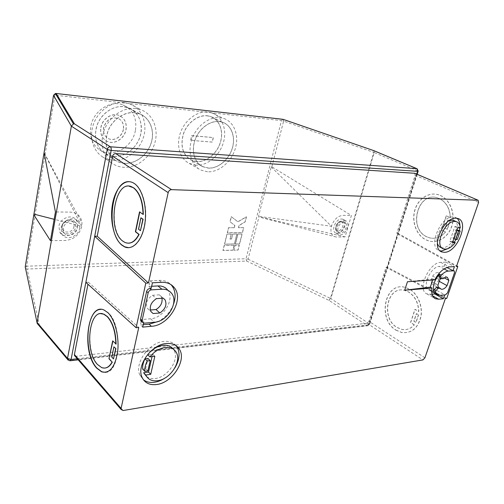 <?xml version="1.0" encoding="UTF-8"?>
<svg xmlns="http://www.w3.org/2000/svg" width="504" height="504" viewBox="0 0 504 504"><rect width="100%" height="100%" fill="white"/><g stroke="black" fill="none" stroke-linecap="round" stroke-linejoin="round"><path stroke-width="0.38" stroke-dasharray="2.52 1.89" d="M63.353 228.293L64.134 232.798C67.026 237.932 76.469 234.625 77.339 228.262L76.337 223.385C73.269 218.679 64.184 222.056 63.353 228.293M77.459 226.378C77.887 223.858 77.421 221.672 76.066 219.82C71.946 213.658 59.951 218.137 58.867 226.391L59.869 232.287C63.674 239.211 76.312 234.851 77.459 226.378M79.638 228.255C80.067 225.729 79.607 223.537 78.246 221.672C74.126 215.498 62.087 220.015 60.984 228.299L61.986 234.221C65.797 241.164 78.473 236.767 79.638 228.255M340.553 233.1L339.419 232.867C335.469 231.418 339.305 221.936 343.734 222.245L344.774 222.447C348.787 223.845 345.013 233.346 340.553 233.1M341.599 219.001L342.959 219.272C348.333 221.124 343.337 233.755 337.39 233.434L335.853 233.119C330.605 231.16 335.702 218.572 341.599 219.001M344.27 220.424L345.631 220.689C351.005 222.541 345.977 235.211 340.024 234.902L338.493 234.587C333.245 232.634 338.367 220.002 344.27 220.424M123.392 129.541C122.195 136.861 113.627 141.857 108.02 138.392C104.467 136.112 103.024 132.583 103.692 127.808C106.363 119.776 111.271 116.676 118.402 118.509C122.466 120.708 124.129 124.381 123.392 129.541M123.297 129.484C122.1 136.805 113.532 141.794 107.925 138.335C104.372 136.055 102.929 132.527 103.597 127.745C106.268 119.719 111.176 116.619 118.308 118.453C122.371 120.651 124.034 124.331 123.297 129.484M100.857 127.506C102.262 118.56 112.367 112.165 119.454 115.605C124.721 118.383 126.882 123.089 125.931 129.711C124.387 139.072 113.387 145.423 106.249 140.9C101.814 137.989 100.019 133.522 100.857 127.506M100.951 127.562C102.356 118.61 112.468 112.222 119.555 115.662C124.822 118.44 126.977 123.14 126.025 129.767C124.488 139.129 113.482 145.486 106.344 140.963C101.909 138.046 100.113 133.579 100.951 127.562M135.393 130.549C132.558 147.464 112.367 158.735 99.66 149.89C92.327 144.654 89.365 136.899 90.783 126.617C93.177 111 110.54 99.609 123.083 105.008C133.062 109.822 137.164 118.333 135.393 130.549M165.514 377.704C169.275 375.077 172.387 371.82 174.844 367.945M176.129 345.706C173.275 342.361 169.218 340.931 163.958 341.41C149.266 342.323 134.165 363.283 139.835 374.963L143.375 379.726M146.677 376.639C149.058 378.334 151.975 378.945 155.421 378.479C168.097 377.156 179.859 358.936 173.83 349.959L173.219 349.058M447.949 248.623L454.287 242.185M455.994 239.501L459.409 230.693M459.837 227.877L459.919 225.754M457.027 218.301L454.772 217.155L453.191 216.947C440.439 215.882 427.524 247.691 439.337 250.608L440.055 250.809M448.875 220.909C441.995 223.625 435.488 236.156 437.359 243.023M440.906 247.54L442.789 247.811C446.109 247.558 449.36 245.398 452.542 241.334L452.901 241.504M452.542 241.334L449.807 241.384L454.822 226.605L457.556 226.598C457.342 224.009 456.466 222.151 454.929 221.036M457.556 226.598L460.278 227.871M100.731 313.671C88.049 313.91 85.863 352.353 97.719 364.436L101.903 367.548L105.134 368.027M105.657 372.349C120.513 372.519 122.667 325.124 108.253 312.745L104.366 310.036L100.561 309.406M128.488 243.186L125.175 242.443L122.869 240.994C108.417 230.649 113.28 184.823 128.967 186.178M129.219 181.673L133.043 182.624L134.581 183.513C142.09 188.496 147.029 204.706 145.511 220.311C144.056 235.941 136.515 247.76 128.665 247.684M134.719 112.757C124.349 111.605 112.694 119.379 108.158 130.706C104 143.489 106.388 153.329 115.334 160.234C118.163 162.049 121.294 163.057 124.715 163.264C135.866 163.926 147.54 154.791 151.2 142.79C154.955 130.807 149.984 117.835 139.614 113.917L134.719 112.757M114.036 156.391C125.099 157.109 136.628 148.17 140.181 136.345C143.835 124.545 138.814 111.724 128.501 107.818L123.65 106.653C113.362 105.462 101.865 113.06 97.436 124.192C93.385 136.767 95.804 146.481 104.706 153.342L109.154 155.465L114.036 156.391M124.696 163.359C135.891 164.027 147.609 154.854 151.282 142.802C155.056 130.769 150.06 117.741 139.646 113.809L134.744 112.65C124.331 111.497 112.631 119.297 108.077 130.668C103.893 143.501 106.287 153.386 115.265 160.316C118.112 162.143 121.256 163.157 124.696 163.359M124.438 102.589C112.575 101.172 99.25 109.847 94.034 122.692C88.736 135.519 92.421 150.148 102.066 156.542C105.443 158.779 109.179 160.033 113.28 160.285C126.189 161.078 139.558 150.583 143.596 136.805C147.754 123.064 141.763 108.171 129.629 103.799L124.438 102.589M135.563 108.505C123.556 107.125 109.998 116.033 104.63 129.156C99.194 142.26 102.835 157.141 112.568 163.586C115.977 165.847 119.757 167.095 123.908 167.334C136.968 168.053 150.557 157.292 154.734 143.249C159.031 129.238 153.071 114.106 140.811 109.708L135.563 108.505M414.219 324.828L410.539 322.554L414.95 309.368L418.666 311.592C418.295 302.696 414.899 296.157 408.479 291.974L404.422 290.354C387.053 285.585 380.602 318.118 396.831 327.392L401.833 329.433C406.621 330.259 410.747 328.721 414.219 324.828L414.351 324.809C410.886 328.709 406.753 330.24 401.971 329.414L396.963 327.38C380.734 318.1 387.185 285.573 404.554 290.342L408.618 291.961C415.038 296.144 418.433 302.683 418.799 311.579L415.082 309.355L410.678 322.535L414.351 324.809M396.056 330.126L401.94 332.527C411.648 333.459 417.992 328.18 420.972 316.688C422.925 306.029 417.753 293.763 409.55 289.12L404.939 287.286C384.804 281.749 377.313 319.322 396.056 330.126M395.924 330.145L401.808 332.546C411.516 333.478 417.854 328.199 420.834 316.701C422.787 306.048 417.614 293.775 409.418 289.132L404.806 287.293C384.665 281.755 377.175 319.341 395.924 330.145M450.236 217.659L446.21 215.8L441.447 230.057L445.423 231.972C440.817 237.321 435.456 239.261 429.326 237.8L426.642 236.773C407.673 228.419 417.866 190.984 437.611 197.908L439.223 198.513C446.166 202.066 449.833 208.448 450.236 217.659L446.349 215.8L441.586 230.057L445.555 231.966C440.956 237.321 435.588 239.261 429.458 237.8L426.775 236.767C407.805 228.419 417.999 190.991 437.743 197.914L439.362 198.519C446.298 202.072 449.971 208.448 450.368 217.659M440.37 195.451C449.782 199.464 455.377 212.864 452.296 224.62C449.329 236.414 438.568 243.697 429.005 240.969L425.798 239.74C416.506 235.097 411.636 221.779 414.849 210.401C417.942 198.992 428.684 191.64 438.6 194.783L440.37 195.451M440.238 195.445C449.65 199.458 455.244 212.858 452.164 224.62C449.196 236.42 438.436 243.697 428.866 240.975L425.666 239.74C416.373 235.103 411.503 221.779 414.716 210.401C417.81 198.986 428.545 191.633 438.461 194.777L440.238 195.445M208.429 168.053L202.778 166.622C194.632 162.823 191.079 150.954 195.136 139.797C199.112 128.627 209.935 120.525 219.221 121.577L222.113 122.163C231.374 124.973 235.796 136.893 232.262 148.296C228.829 159.718 218.175 168.645 208.429 168.053M196.913 161.513L191.299 160.07C182.7 154.835 180.117 146.028 183.551 133.642C187.406 122.68 198.072 114.773 207.276 115.857L210.143 116.443C219.341 119.253 223.814 131.008 220.393 142.21C217.079 153.43 206.577 162.149 196.913 161.513M207.295 115.763L210.168 116.355C219.41 119.171 223.902 130.971 220.469 142.216C217.136 153.487 206.596 162.244 196.894 161.601L191.249 160.152C182.618 154.898 180.023 146.053 183.475 133.617C187.349 122.611 198.053 114.673 207.295 115.763M219.246 121.483L222.138 122.069C231.443 124.885 235.885 136.855 232.338 148.302C228.892 159.774 218.194 168.733 208.41 168.147L202.728 166.704C194.55 162.887 190.991 150.973 195.061 139.772C199.055 128.558 209.922 120.425 219.246 121.483M196.075 165.199L189.284 163.422C179.953 158.924 175.852 145.303 180.489 132.583C185.037 119.845 197.467 110.722 208.146 112.02L211.214 112.638C222.037 115.807 227.336 129.509 223.398 142.575C219.58 155.673 207.371 165.898 196.075 165.199M207.56 171.801L200.718 170.037C191.331 165.526 187.28 151.704 192.056 138.739C196.736 125.754 209.362 116.405 220.128 117.671L223.222 118.289C234.121 121.451 239.356 135.349 235.292 148.648C231.342 161.979 218.957 172.444 207.56 171.801M437.919 285.233L430.907 281.358L432.678 276.098L439.727 279.928M439.242 281.345L438.31 280.835C436.798 283.034 435.185 284.25 433.484 284.476L432.356 284.3L430.907 281.358M177.717 347.048L369.161 324.715L398.078 233.428L396.73 233.44L456.46 266.528M414.805 173.294L415.126 175.26L396.73 233.44M50.45 240.666L65.444 240.471C73.962 239.532 79.399 234.833 81.761 226.378L81.982 222.894C81.144 216.273 77.332 212.682 70.547 212.127L55.44 211.951M444.087 268.934L439.324 266.427C430.441 266.692 421.552 287.431 429.112 290.065L431.462 290.436L436.231 290.046L444.73 294.796L445.41 294.733L447.439 292.629L454.362 272.607L454.18 270.793M171.574 293.322L167.649 290.033C175.146 298.885 163.611 318.282 150.595 318.774L141.624 319.555L143.879 321.665L141.523 321.628M143.879 321.665L143.546 323.19M446.733 298.444L387.356 267.271L386.014 267.341L368.947 321.332L367.038 323.259L75.247 356.397M85.869 282.341L88.358 282.221L87.967 284.237M386.014 267.341L445.391 298.57M234.24 227.651L234.782 225.464L230.013 221.735L231.267 216.638L237.825 221.773L246.368 216.783L245.102 221.798L239.009 225.464L238.461 227.638L243.627 227.632L242.374 232.602L227.31 232.709L228.558 227.657L234.347 227.713L234.889 225.534L230.12 221.804L231.374 216.707L237.926 221.836L246.475 216.846L245.202 221.867L239.11 225.534L238.568 227.707L243.734 227.695L242.474 232.672L227.417 232.779L228.659 227.726L234.347 227.713M235.368 243.923L237.857 234.007L242.027 233.969L239.532 243.848L235.469 243.993L237.957 234.07L242.134 234.039L239.639 243.917L235.469 243.993M226.97 234.095L231.235 234.058L229.994 239.066L231.412 239.047L232.653 234.051L236.867 234.013L234.385 243.942L224.501 244.125L226.97 234.095L231.342 234.127L230.101 239.135L231.512 239.117L232.754 234.114L236.974 234.083L234.486 244.012L224.608 244.194L227.077 234.165M233.812 250.123L235.047 245.196L239.217 245.114L237.976 250.022L233.812 250.123L235.154 245.265L239.318 245.183L238.083 250.091L233.919 250.192M234.064 245.215L232.829 250.148L222.957 250.393L224.186 245.41L234.171 245.284L232.936 250.217L223.064 250.463L224.286 245.486L234.171 245.284M345.07 236.905L258.962 216.859L258.539 216.342L271.24 166.988L271.845 166.824L351.395 215.473L345.07 236.905L336.174 237.012C331.632 236.244 330.051 232.653 331.43 226.246C333.862 219.599 337.655 215.977 342.815 215.366L351.395 215.473M271.24 166.988L331.43 226.246L258.539 216.342M190.644 140.276L191.678 135.639L213.23 137.535L212.184 142.065L190.751 140.333L191.678 135.639M447.231 229.288L449.984 221.105L447.76 220.072L445.026 228.236L447.231 229.288L445.158 228.236L447.899 220.072L450.122 221.105L447.369 229.288M418.433 314.88L415.888 322.447L413.847 321.193L416.38 313.639L418.572 314.868L416.518 313.627L413.979 321.18L416.027 322.434L418.572 314.868M416.846 174.163L398.078 233.428L456.7 265.841M88.358 282.221L138.751 327.487M44.264 153.279L81.761 226.378L54.161 219.309M139.772 212.001L143.325 214.408M141.164 217.797L138.77 229.213L140.704 230.687M114.162 346.79L112.02 357.034L113.753 358.892M112.89 341.063L116.103 344.1M456.901 229.774L455.818 229.774L452.951 238.203L454.589 238.172L457.279 239.476M454.589 238.172L457.449 229.767M455.818 229.774L456.744 230.215M452.951 238.203L453.877 238.65M449.807 241.384L452.491 242.708M454.822 226.605L457.544 227.884M432.06 294.229L426.901 293.876C416.814 290.298 428.923 262.439 440.735 262.363L445.738 262.124L444.364 266.162L446.909 267.498M444.364 266.162L439.324 266.427M444.339 277.918L440.08 275.625L438.581 272.614C436.672 272.11 434.706 273.269 432.678 276.098M443.388 278.636L441.643 277.691L440.754 278.58M438.31 280.835L440.08 275.625M440.735 262.363L449.442 266.906M434.725 279.859L433.1 278.97L432.608 280.003M445.738 262.124L454.438 266.635M435.078 293.429L436.231 290.046M152.044 356.611L152.618 354.085L147.666 354.684M152.618 354.085L154.841 356.271M147.855 370.994L145.662 368.752L142.689 369.149M145.662 368.752L147.987 358.432M151.181 288.439L148.863 286.448L150.091 280.835L159.214 280.369C164.065 280.186 167.977 281.604 170.957 284.615M173.515 304.246C170.572 311.743 165.57 317.451 158.495 321.376M143.205 324.734L140.44 324.986L142.682 327.115M141.624 319.555L141.233 321.357M141.215 321.451L140.44 324.986M148.863 286.448L151.654 286.291M150.091 280.835L152.422 282.807M161.967 298.255L161.141 296.434L159.308 294.834L152.567 295.275C147.149 298.935 145.341 303.213 147.137 308.095L151.017 311.655M150.337 310.01L149.291 310.092M152.567 295.275L156.429 298.639M159.308 294.834L163.195 298.173M439.267 277.773L441.365 278.769M441.643 277.691L439.627 277.83M433.1 278.97L407.459 281.742M191.778 135.696L213.337 137.586L212.291 142.122L190.751 140.333M38.052 324.456L39.249 324.746L27.084 269.029L246.658 261.053L329.03 300.403L367.208 325.559L69.502 360.499L39.249 324.746M74.019 226.378C72.954 233.9 60.801 234.001 62.395 226.384C63.504 218.736 75.713 218.831 74.019 226.378M61.753 226.863L62.54 231.355C65.425 236.477 74.85 233.188 75.707 226.85L74.705 221.987C71.637 217.287 62.578 220.645 61.753 226.863M338.178 230.744C333.743 231.002 336.496 221.483 340.811 221.722C345.215 221.539 342.449 230.939 338.178 230.744M341.737 221.174C337.308 220.859 333.49 230.315 337.434 231.771L338.575 232.004C343.029 232.249 346.79 222.774 342.77 221.376L341.737 221.174M140.78 133.648C138.386 146.588 125.924 157.267 114.055 156.297L109.198 155.371L104.769 153.266C97.404 148.006 94.443 140.188 95.899 129.805C98.11 116.203 111.63 105.097 123.631 106.753L128.476 107.913C138.499 112.745 142.601 121.319 140.78 133.648M440.137 295.319L431.462 290.436M415.126 175.26L478.611 202.425M77.288 358.76L177.169 347.111M424.922 357.809L368.947 321.332M271.845 166.824L283.613 121.143L373.754 152.365L330.429 298.374L248.056 259.195L246.658 261.053L246.034 258.741L26.592 266.194L54.911 95.193L281.478 120.645L246.034 258.741L248.056 259.195L258.962 216.859M369.098 323.644L330.851 298.607L374.226 152.548L417.488 170.762L369.098 323.644L369.665 324.211L367.7 325.767L367.208 325.559L369.098 323.644M367.038 323.259L422.925 359.913M123.115 410.527L76.394 356.574M430.126 294.399L432.621 295.817M159.214 280.369L161.564 282.316M150.595 318.774L154.394 322.264M144.081 323.203L142.569 321.785M55.843 93.454L54.911 95.193L53.563 95.243M25.225 266.881L26.592 266.194L27.084 269.029C25.78 268.796 25.156 268.078 25.225 266.881M68.015 360.114L70.453 360.744M283.343 119.417L283.613 121.143L281.478 120.645L282.681 119.284M418.106 171.328L417.488 170.762L417.123 168.764M373.842 150.652L374.226 152.548L373.754 152.365L373.678 150.583M329.03 300.403L330.429 298.374L330.851 298.607L329.03 300.403M64.134 232.798L62.54 231.355L61.683 226.787C62.452 220.525 71.537 217.218 74.705 221.987L76.337 223.385M78.246 221.672L76.066 219.82M339.419 232.867L337.434 231.771C333.194 230.095 336.911 220.727 341.618 221.124L344.774 222.447M345.631 220.689L342.959 219.272M99.66 149.89L104.769 153.266M173.83 349.959L176.098 352.088M454.772 217.155L457.512 218.408M442.436 248.308L443.583 248.882M115.334 160.234L104.769 153.26M139.646 113.809L128.501 107.818M102.066 156.542L112.568 163.586M202.778 166.622L191.299 160.07M222.138 122.069L210.168 116.355M189.284 163.422L200.718 170.037M440.761 288.956L432.356 284.3M437.787 294.953L437.22 294.632M431.707 291.526L429.112 290.065M336.174 237.012L261.677 217.659M211.214 112.638L223.222 118.289M202.728 166.704L191.249 160.152M222.113 122.163L210.143 116.443M44.163 152.87L81.982 222.894M129.629 103.799L140.811 109.708M115.265 160.316L104.706 153.342M139.614 113.917L123.083 105.008M439.337 250.608L440.635 251.269M447.382 277.332L438.581 272.614M426.901 293.876L434.669 298.305M139.835 374.963L142.002 377.238M147.137 308.095L150.948 311.548M161.141 296.434L163.164 298.173M338.493 234.587L335.853 233.119M61.986 234.221L59.869 232.287M417.167 174.302L369.665 324.211L367.7 325.767L178.573 348.018M178.202 348.062L78.208 359.831"/><path stroke-width="0.76" d="M156.738 384.502C172.463 382.756 186.927 360.102 179.329 349.108C176.576 344.868 172.204 343.01 166.226 343.533C151.502 344.484 136.338 365.532 142.002 377.238C144.686 382.946 149.6 385.365 156.738 384.502M143.375 379.726C146.374 382.026 150.097 382.864 154.552 382.246C158.281 381.667 161.935 380.155 165.514 377.704M174.844 367.945C179.537 359.982 180.274 353.002 177.049 346.998L176.129 345.706M152.044 356.611L148.541 372.084L143.602 372.758L146.677 376.639M143.602 372.758L145.782 375.02C147.987 379.493 151.931 381.389 157.613 380.722C170.314 379.367 182.127 361.078 176.098 352.088C173.861 348.541 170.264 346.991 165.318 347.439C159.503 348.283 154.356 351.433 149.877 356.876L147.666 354.684C152.126 349.259 157.261 346.135 163.063 345.297C167.511 344.881 170.9 346.135 173.219 349.058M444.389 252.309C457.342 252.724 469.886 220.834 457.512 218.408L455.931 218.207C443.186 217.161 430.202 249.064 442.008 251.962L444.389 252.309M440.055 250.809L441.724 250.954L447.949 248.623M454.287 242.185L455.994 239.501M459.409 230.693L459.837 227.877M459.919 225.754C459.818 222.365 458.854 219.883 457.027 218.301M454.929 221.036L452.101 220.179L448.875 220.909M437.359 243.023C437.926 245.385 439.11 246.891 440.906 247.54L442.436 248.308M455.232 242.644L452.491 242.708L457.544 227.884L460.278 227.871C459.969 224.45 458.602 222.365 456.183 221.615L454.835 221.445C444.465 220.645 433.95 246.563 443.583 248.882L445.46 249.152C448.787 248.894 452.038 246.727 455.232 242.644L452.901 241.504M112.89 341.063L108.965 358.722L112.688 340.855L116.103 344.1C115.775 331.796 112.896 322.636 107.465 316.606L104.051 314.212L100.731 313.671M115.844 344.125C115.517 331.821 112.638 322.654 107.213 316.625L103.799 314.231C89.271 307.1 84.017 350.79 97.467 364.468L101.65 367.586C105.664 369.048 109.141 367.214 112.077 362.086L109.223 358.691M107.995 312.764L104.114 310.054C87.28 301.839 81.207 352.22 96.718 368.159L101.632 371.839C109.79 373.823 115.145 366.975 117.697 351.307C119.36 336.691 114.918 319.467 107.995 312.764M100.561 309.406C85.85 309.639 83.267 354.016 96.963 368.128L101.884 371.807L105.657 372.349M128.967 186.178L133.705 187.809C139.753 192.635 142.96 201.499 143.325 214.408L143.06 214.402C142.695 201.493 139.488 192.629 133.447 187.803L132.042 186.984C115 177.912 106.451 229.37 122.611 240.994L124.916 242.449C130.196 244.541 134.839 241.87 138.858 234.429L135.4 231.746L139.539 211.831L143.06 214.402M121.779 245.102C113.822 238.575 109.721 220.286 112.43 204.611C115.038 188.887 124.173 178.466 132.779 182.612L134.322 183.5C142.512 188.887 147.464 207.648 144.761 224.154C142.147 240.717 132.741 250.734 124.526 246.84L121.779 245.102M128.665 247.684L124.784 246.834L122.037 245.095C105.349 232.968 111.019 180.054 129.219 181.673M440.754 278.58L439.727 279.928L437.919 285.233L438.379 287.28L440.105 288.238L438.083 288.395L436.004 290.537L435.443 292.175L433.724 291.211C432.514 285.812 434.442 280.148 439.494 274.22L441.239 275.159C443.608 272.733 445.92 271.379 448.176 271.095L444.087 268.934M439.242 281.345L447.048 285.611C445.523 287.834 443.904 289.063 442.197 289.302L441.076 289.132L440.105 288.238M416.846 174.163L417.74 171.341L111.151 150.469L94.702 236.263L145.788 283.16L136.118 327.732L85.869 282.341L94.702 236.263L97.215 236.237L148.453 283.021L168.172 192.616L112.644 156.215L97.215 236.237M112.644 156.215C113.123 154.539 114.156 153.663 115.731 153.594L414.805 173.294M74.447 123.858L110.345 146.803L416.783 168.664L373.458 150.52L283.097 119.347L56.221 93.505L74.447 123.858L73.471 123.915L71.36 126.145L37.157 322.547L67.505 358.439L107.232 149.423L71.36 126.145L53.537 95.363L44.087 152.624L55.44 211.951L50.45 240.666L33.825 214.767L25.225 266.881L37.22 323.467L38.052 324.456M448.176 271.095L454.205 270.805L454.532 272.702L447.615 292.723L445.58 294.827L440.137 295.319L437.787 294.953L435.443 292.175M432.608 280.003L430.34 287.141L404.687 290.209L407.459 281.742L434.725 279.859C438.997 272.16 443.904 267.844 449.442 266.906L454.438 266.635L453.033 270.705L454.18 270.793M435.078 293.429L434.889 293.983L443.363 298.765L444.692 294.909M443.363 298.765L438.6 299.212L435.38 298.708C432.344 297.089 431.204 293.53 431.959 288.049L404.687 290.209M151.654 286.291L157.979 285.932L161.885 289.227L151.421 289.857C149.776 290.121 148.686 291.117 148.151 292.837L142.052 320.689L140.547 319.278L140.698 320.853L141.523 321.628M140.547 319.278L146.607 291.488C147.137 289.769 148.226 288.779 149.864 288.515L151.181 288.439L152.422 282.807L161.564 282.316C166.95 282.127 171.152 283.859 174.157 287.507C184.596 299.244 169.004 325.71 151.376 326.29L142.682 327.115L143.546 323.19M414.54 173.187L478.139 200.252L478.611 202.425L456.46 266.528L457.802 266.452L446.733 298.444L445.391 298.57L424.922 357.809L422.925 359.913L123.115 410.527L121.111 409.487L121.099 408.423L138.751 327.487L136.118 327.732M478.139 200.252L414.408 173.168M115.731 153.594L171.543 189.655L478.006 200.239M171.543 189.655C169.867 189.781 168.746 190.77 168.172 192.616M145.788 283.16L148.453 283.021M75.247 356.397L74.466 355.496L74.422 354.501L121.099 408.423M87.967 284.237L74.422 354.501M456.7 265.841L457.802 266.452M54.161 219.309L33.944 214.131L33.825 214.767M44.087 152.624L33.944 214.131M44.264 153.279L44.056 152.87M128.488 243.186C132.59 243.079 136.137 240.162 139.123 234.423L135.658 231.739L139.772 212.001M140.9 217.791L143.111 219.234L140.44 230.687L138.512 229.213L140.9 217.791L142.846 219.234L140.44 230.687M113.904 346.821L115.907 348.617L113.904 346.821L111.762 357.065L113.495 358.924L115.655 348.648M113.495 358.924L115.907 348.617M105.134 368.027C107.913 367.693 110.307 365.702 112.335 362.055M108.965 358.722L112.077 362.086M456.744 230.215L458.533 231.059L455.647 239.507L457.279 239.476L460.165 231.046L456.901 229.774M458.533 231.059L460.165 231.046M453.877 238.65L455.647 239.507M446.909 267.498L453.033 270.705M447.048 285.611L448.862 280.35L447.382 277.332C446.235 276.923 444.9 277.358 443.388 278.636L441.006 278.718L440.672 276.822L441.239 275.159M448.862 280.35L444.339 277.918M430.34 287.141L431.959 288.049M434.889 293.983L432.06 294.229M148.541 372.084L150.727 374.327L154.841 356.271L149.877 356.876M147.206 361.015C145.373 364.631 144.591 368.09 144.875 371.398L142.689 369.149C142.405 365.847 143.174 362.401 145.007 358.798L147.206 361.015L150.198 360.637L147.855 370.994L144.875 371.398M145.007 358.798L147.987 358.432L150.198 360.637M150.727 374.327L145.782 375.02M158.495 321.376L149.115 324.185L151.376 326.29M170.957 284.615L171.795 285.56C175.499 290.6 176.072 296.831 173.515 304.246M149.115 324.185L143.205 324.734M161.885 289.227C166.068 289.057 169.3 290.417 171.574 293.322C179.071 302.192 167.454 321.722 154.394 322.264L144.081 323.203L140.698 320.853M157.979 285.932C162.149 285.774 165.375 287.141 167.649 290.033M142.052 320.689L142.204 322.27M156.429 298.639C150.986 302.337 149.159 306.64 150.948 311.548L153.109 313.545L159.85 312.99C165.438 309.084 167.164 304.681 165.029 299.779L163.195 298.173L156.429 298.639M161.967 298.255C162.603 302.847 160.618 306.615 156.007 309.563L150.337 310.01M151.017 311.655L153.109 313.545M156.007 309.563L159.85 312.99M438.379 287.28L436.357 287.438L434.278 289.573L433.724 291.211M440.887 278.655L439.267 277.773L438.927 275.883L439.494 274.22M85.869 282.341L71.083 359.484L77.288 358.76M177.169 347.111L177.717 347.048M432.621 295.817L438.6 299.212M151.421 289.857L149.864 288.515M148.151 292.837L146.607 291.488M434.278 289.573L436.004 290.537M438.927 275.883L440.672 276.822M436.357 287.438L438.083 288.395M110.345 146.803C108.751 146.866 107.717 147.735 107.232 149.423L111.151 150.469C111.397 148.718 111.126 147.496 110.345 146.803M53.563 95.243L55.364 93.511L56.221 93.505L55.364 93.511L73.471 123.915M37.22 323.467L67.542 359.384L69.898 360.807L71.083 359.484L67.505 358.439L68.015 360.114M55.843 93.454L282.681 119.284M373.678 150.583L416.902 168.683L417.74 171.341L418.169 171.133L417.123 168.764M283.343 119.417L373.842 150.652M177.049 346.998L179.329 349.108M453.449 220.355L456.183 221.615M441.076 289.132L440.761 288.956M437.22 294.632L431.707 291.526M440.635 251.269L442.008 251.962M434.669 298.305L435.38 298.708M171.795 285.56L174.157 287.507M163.164 298.173L165.029 299.779M178.573 348.018L178.202 348.062M78.208 359.831L70.453 360.744M417.167 174.302L418.106 171.328M74.466 355.496L121.111 409.487"/></g></svg>
